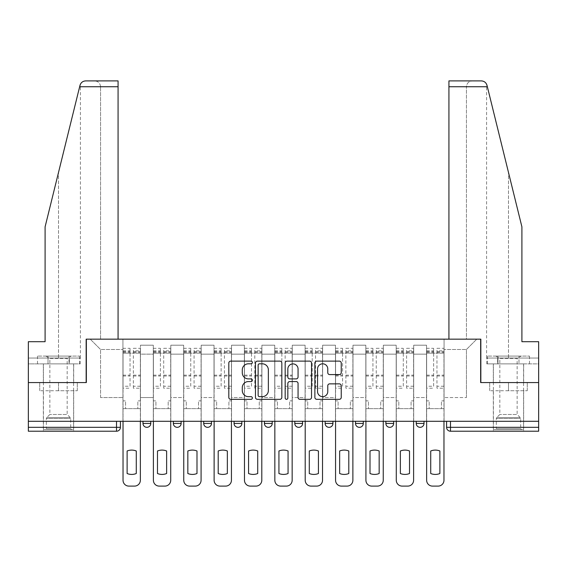 <?xml version="1.0" encoding="UTF-8"?>
<svg xmlns="http://www.w3.org/2000/svg" width="567" height="567" viewBox="0 0 567 567"><rect width="100%" height="100%" fill="white"/><g stroke="black" fill="none" stroke-linecap="round" stroke-linejoin="round"><path stroke-width="0.43" stroke-dasharray="2.83 2.13" d="M252.365 362.462A1.34 1.34 0 0 0 251.025 361.122L230.726 361.122A1.914 1.914 0 0 0 228.813 363.036L228.813 397.417A1.914 1.914 0 0 0 230.726 399.331L251.025 399.331A1.34 1.34 0 0 0 252.365 397.991A1.34 1.34 0 0 0 251.025 396.659L248.396 396.659A6.117 6.117 0 0 1 242.286 390.543L242.286 387.679A6.117 6.117 0 0 1 248.396 381.563L251.025 381.563A1.34 1.34 0 0 0 252.365 380.23A1.34 1.34 0 0 0 251.025 378.891L248.396 378.891A6.117 6.117 0 0 1 242.286 372.774L242.286 369.911A6.117 6.117 0 0 1 248.396 363.801L251.025 363.801A1.34 1.34 0 0 0 252.365 362.462M416.235 421.295L424.017 421.295L416.235 421.295L416.235 423.436A3.891 3.891 0 0 0 420.126 427.327A3.891 3.891 0 0 0 424.017 423.436L416.235 423.436M393.654 421.295L385.872 421.295L393.654 421.295L393.654 423.436A3.891 3.891 0 0 1 389.763 427.327A3.891 3.891 0 0 1 385.872 423.436L393.654 423.436M355.509 421.295L363.298 421.295L355.509 421.295L355.509 423.436A3.891 3.891 0 0 0 359.4 427.327A3.891 3.891 0 0 0 363.298 423.436L355.509 423.436M325.146 421.295L332.935 421.295L325.146 421.295M294.79 421.295L302.572 421.295L294.79 421.295M264.428 421.295L272.21 421.295L264.428 421.295L264.428 423.436L272.21 423.436M241.854 421.295L234.065 421.295L241.854 421.295L241.854 423.436A3.891 3.891 0 0 1 237.956 427.327A3.891 3.891 0 0 1 234.065 423.436L241.854 423.436M203.702 421.295L211.491 421.295L211.491 423.436L203.702 423.436L203.702 421.295L211.491 421.295M173.346 421.295L181.128 421.295L173.346 421.295L173.346 423.436L181.128 423.436A3.891 3.891 0 0 1 177.237 427.327M142.983 421.295L150.765 421.295L142.983 421.295L142.983 423.436L150.765 423.436A3.891 3.891 0 0 1 146.874 427.327M58.514 431.218L43.333 431.218L58.514 431.218M58.514 390.734L39.733 390.734L77.296 390.734L58.514 390.734L58.514 382.562L77.296 382.562L39.733 382.562L73.696 382.562L58.514 382.562L58.514 390.734M508.486 431.218L493.304 431.218L508.486 431.218M508.486 390.734L489.704 390.734L527.267 390.734L508.486 390.734L508.486 382.562L527.267 382.562L489.704 382.562L523.667 382.562L493.304 382.562L508.486 382.562L508.486 390.734M538.65 421.295L28.35 421.295L28.35 382.562L86.156 382.562L86.156 339.165L118.071 339.165L100.557 339.165L100.557 86.737L100.557 339.165L118.071 339.165L118.071 80.897L94.717 80.897L118.071 80.897L118.071 339.165L118.071 80.897L85.667 80.897C82.775 81.095 80.883 82.576 79.997 85.341C80.542 83.767 80.542 83.767 79.997 85.341L45.091 226.864L79.997 85.341L45.091 226.864L45.091 341.695L45.091 226.864L45.091 341.695L28.35 341.695L45.091 341.695L28.35 341.695L28.35 358.039L69.358 358.039L28.35 358.039L58.514 358.039L28.35 358.039L28.35 363.879L69.358 363.879L28.35 363.879L28.35 341.695L28.35 382.562L86.347 382.562L86.347 339.165L480.653 339.165L480.653 382.562L538.65 382.562L480.844 382.562L480.844 339.165L448.929 339.165L466.443 339.165L466.443 86.737L466.443 339.165L448.929 339.165L448.929 80.897L448.929 86.737L448.929 80.897L481.333 80.897C484.225 81.095 486.117 82.576 487.003 85.341L521.909 226.864L521.909 341.695L521.909 226.864L487.351 86.737L521.909 226.864L521.909 341.695L538.65 341.695L538.65 358.039L497.642 358.039L538.65 358.039L508.486 358.039L538.65 358.039L538.65 363.879L497.642 363.879L538.65 363.879L538.65 341.695L521.909 341.695L538.65 341.695L538.65 427.327L446.59 427.327A3.891 3.891 0 0 0 450.489 431.218L538.65 431.218L538.65 427.327M28.35 421.295L116.511 421.295L28.35 421.295L28.35 431.218L116.511 431.218L116.511 427.327L28.35 427.327M140.453 354.148L140.453 397.552L140.453 354.148L153.296 354.148L153.296 345.197L153.296 397.552L153.296 354.148L140.453 354.148M140.453 421.295L140.453 345.197L153.296 345.197L140.453 345.197L140.453 421.295L140.453 408.644L122.94 408.644L140.453 408.644L140.453 421.295L122.94 421.295L122.94 339.165L444.06 339.165L90.238 339.165L122.94 339.165L122.94 397.552L122.94 349.478L100.557 349.478L122.94 349.478L122.94 339.165L122.94 421.295L122.94 408.644L122.94 421.295L140.453 421.295M153.296 421.295L153.296 345.197L140.453 345.197L153.296 345.197L153.296 421.295L153.296 408.644L170.816 408.644L153.296 408.644L153.296 421.295L170.816 421.295L170.816 345.197L170.816 354.148L170.816 345.197L183.658 345.197L183.658 354.148L183.658 345.197L170.816 345.197L170.816 421.295L170.816 408.644L170.816 421.295L153.296 421.295M170.816 397.552L170.816 354.148L170.816 397.552L183.658 397.552L183.658 354.148L183.658 397.552L170.816 397.552M183.658 421.295L183.658 345.197L170.816 345.197L183.658 345.197L183.658 421.295L183.658 408.644L201.172 408.644L183.658 408.644L183.658 421.295L201.172 421.295L201.172 345.197L201.172 354.148L201.172 345.197L214.021 345.197L214.021 354.148L214.021 345.197L201.172 345.197L201.172 421.295L201.172 408.644L201.172 421.295L183.658 421.295M201.172 397.552L201.172 354.148L201.172 397.552L214.021 397.552L214.021 354.148L214.021 397.552L201.172 397.552M214.021 421.295L214.021 345.197L201.172 345.197L214.021 345.197L214.021 421.295L214.021 408.644L231.534 408.644L214.021 408.644L214.021 421.295L231.534 421.295L231.534 345.197L231.534 354.148L231.534 345.197L244.384 345.197L244.384 354.148L244.384 345.197L231.534 345.197L231.534 421.295L231.534 408.644L231.534 421.295L214.021 421.295M231.534 397.552L231.534 354.148L231.534 397.552L244.384 397.552L244.384 354.148L244.384 397.552L231.534 397.552M244.384 421.295L244.384 345.197L231.534 345.197L244.384 345.197L244.384 421.295L244.384 408.644L261.897 408.644L244.384 408.644L244.384 421.295L261.897 421.295L261.897 345.197L261.897 354.148L261.897 345.197L274.74 345.197L274.74 354.148L274.74 345.197L261.897 345.197L261.897 421.295L261.897 408.644L261.897 421.295L244.384 421.295M261.897 397.552L261.897 354.148L261.897 397.552L274.74 397.552L274.74 354.148L274.74 397.552L261.897 397.552M274.74 421.295L274.74 345.197L261.897 345.197L274.74 345.197L274.74 421.295L274.74 408.644L292.26 408.644L274.74 408.644L274.74 421.295L292.26 421.295L292.26 345.197L292.26 354.148L292.26 345.197L305.103 345.197L305.103 354.148L305.103 345.197L292.26 345.197L292.26 421.295L292.26 408.644L292.26 421.295L274.74 421.295M292.26 397.552L292.26 354.148L292.26 397.552L305.103 397.552L305.103 354.148L305.103 397.552L292.26 397.552M305.103 421.295L305.103 345.197L292.26 345.197L305.103 345.197L305.103 421.295L305.103 408.644L322.616 408.644L305.103 408.644L305.103 421.295L322.616 421.295L322.616 345.197L322.616 354.148L322.616 345.197L335.466 345.197L335.466 354.148L335.466 345.197L322.616 345.197L322.616 421.295L322.616 408.644L322.616 421.295L305.103 421.295M322.616 397.552L322.616 354.148L322.616 397.552L335.466 397.552L335.466 354.148L335.466 397.552L322.616 397.552M335.466 421.295L335.466 345.197L322.616 345.197L335.466 345.197L335.466 421.295L335.466 408.644L352.979 408.644L335.466 408.644L335.466 421.295L352.979 421.295L352.979 345.197L352.979 354.148L352.979 345.197L365.828 345.197L365.828 354.148L365.828 345.197L352.979 345.197L352.979 421.295L352.979 408.644L352.979 421.295L335.466 421.295M352.979 397.552L352.979 354.148L352.979 397.552L365.828 397.552L365.828 354.148L365.828 397.552L352.979 397.552M365.828 421.295L365.828 345.197L352.979 345.197L365.828 345.197L365.828 421.295L365.828 408.644L383.342 408.644L365.828 408.644L365.828 421.295L383.342 421.295L383.342 345.197L383.342 354.148L383.342 345.197L396.184 345.197L396.184 354.148L396.184 345.197L383.342 345.197L383.342 421.295L383.342 408.644L383.342 421.295L365.828 421.295M383.342 397.552L383.342 354.148L383.342 397.552L396.184 397.552L396.184 354.148L396.184 397.552L383.342 397.552M396.184 421.295L396.184 345.197L383.342 345.197L396.184 345.197L396.184 421.295L396.184 408.644L413.704 408.644L396.184 408.644L396.184 421.295L413.704 421.295L413.704 345.197L413.704 354.148L413.704 345.197L426.547 345.197L426.547 354.148L426.547 345.197L413.704 345.197L413.704 421.295L413.704 408.644L413.704 421.295L396.184 421.295M413.704 397.552L413.704 354.148L413.704 397.552L426.547 397.552L426.547 354.148L426.547 397.552L413.704 397.552M426.547 421.295L426.547 345.197L413.704 345.197L426.547 345.197L426.547 421.295L426.547 408.644L444.06 408.644L426.547 408.644L426.547 421.295L444.06 421.295L444.06 339.165L476.762 339.165L444.06 339.165L444.06 349.478L466.443 349.478L444.06 349.478L444.06 397.552L444.06 339.165L444.06 421.295L426.547 421.295L444.06 421.295L444.06 408.644L444.06 421.295L426.547 421.295M140.453 397.552L153.296 397.552L140.453 397.552M100.557 397.552L100.557 349.478L100.557 397.552L122.94 397.552L100.557 397.552M466.443 397.552L466.443 349.478L476.762 339.165L466.443 349.478L466.443 397.552L444.06 397.552L466.443 397.552M450.489 421.295L446.59 421.295L450.489 421.295L450.489 431.218M116.511 421.295L120.41 421.295L116.511 421.295L116.511 427.327L120.41 427.327M302.572 423.436L294.79 423.436A3.891 3.891 0 0 0 298.681 427.327M332.935 423.436A3.891 3.891 0 0 1 329.044 427.327A3.891 3.891 0 0 1 325.146 423.436L332.935 423.436M90.238 339.165L100.557 349.478L90.238 339.165M77.296 390.734L77.296 382.562L77.296 390.734M39.733 390.734L39.733 382.562L39.733 390.734M527.267 390.734L527.267 382.562L527.267 390.734M489.704 390.734L489.704 382.562L489.704 390.734M281.827 397.417L281.827 363.036A1.914 1.914 0 0 0 279.921 361.122L257.375 361.122A1.914 1.914 0 0 0 255.469 363.036L255.469 397.417A1.914 1.914 0 0 0 257.375 399.331L279.921 399.331A1.914 1.914 0 0 0 281.827 397.417M259.48 363.801A1.34 1.34 0 0 0 258.141 365.134L258.141 395.319A1.34 1.34 0 0 0 259.48 396.659L262.245 396.659A6.117 6.117 0 0 0 268.361 390.543L268.361 369.911A6.117 6.117 0 0 0 262.245 363.801L259.48 363.801M287.079 361.122L309.625 361.122A1.914 1.914 0 0 1 311.531 363.036L311.531 397.417A1.914 1.914 0 0 1 309.625 399.331L299.978 399.331A1.914 1.914 0 0 1 298.065 397.417L298.065 383.476A1.914 1.914 0 0 0 296.158 381.563L289.758 381.563A1.914 1.914 0 0 0 287.845 383.476L287.845 397.991A1.34 1.34 0 0 1 286.512 399.331A1.34 1.34 0 0 1 285.173 397.991L285.173 363.036A1.914 1.914 0 0 1 287.079 361.122M298.065 369.004A5.11 5.11 0 0 0 292.955 363.894A5.11 5.11 0 0 0 287.845 369.004L287.845 376.977A1.914 1.914 0 0 0 289.758 378.891L296.158 378.891A1.914 1.914 0 0 0 298.065 376.977L298.065 369.004M329.682 374.589L339.328 374.589A1.914 1.914 0 0 0 341.242 372.682L341.242 363.036A1.914 1.914 0 0 0 339.328 361.122L316.79 361.122A1.914 1.914 0 0 0 314.876 363.036L314.876 397.417A1.914 1.914 0 0 0 316.79 399.331L339.328 399.331A1.914 1.914 0 0 0 341.242 397.417L341.242 385.766A1.914 1.914 0 0 0 339.328 383.859L329.682 383.859A1.914 1.914 0 0 0 327.776 385.766L327.776 391.549A5.11 5.11 0 0 1 322.666 396.659A5.11 5.11 0 0 1 317.555 391.549L317.555 368.911A5.11 5.11 0 0 1 322.666 363.801A5.11 5.11 0 0 1 327.776 368.911L327.776 372.682A1.914 1.914 0 0 0 329.682 374.589M140.354 421.295L140.354 408.644L137.824 408.644L140.354 408.644L140.354 400.855L137.824 400.855L137.824 408.644L137.824 400.855L140.354 400.855L140.354 348.308L140.354 480.263A5.84 5.84 0 0 1 134.514 486.103L128.872 486.103A5.84 5.84 0 0 1 123.032 480.263L123.032 350.838L123.032 386.226L130.041 386.226L130.041 350.838L130.041 353.177L140.354 353.177L133.351 353.177L133.351 350.838L140.354 350.838M123.032 421.295L123.032 400.855L125.562 400.855L125.562 408.644L123.032 408.644L125.562 408.644L125.562 400.855L123.032 400.855L123.032 353.177L133.351 353.177L133.351 348.308L140.354 348.308M140.354 386.226L133.351 386.226L133.351 350.838M133.351 386.226L133.351 388.204L140.354 388.204M133.351 388.204L133.351 348.308M130.041 386.226L130.041 348.308L130.041 353.177L123.032 353.177L123.032 348.308L130.041 348.308M123.032 386.226L123.032 388.204L130.041 388.204M123.032 388.204L123.032 348.308M136.271 450.992L136.271 473.53A12.162 12.162 0 0 1 127.121 473.53L127.121 450.992A12.162 12.162 0 0 1 136.271 450.992M170.717 421.295L170.717 408.644L168.186 408.644L170.717 408.644L170.717 400.855L168.186 400.855L168.186 408.644L168.186 400.855L170.717 400.855L170.717 348.308L170.717 480.263A5.84 5.84 0 0 1 164.877 486.103L159.235 486.103A5.84 5.84 0 0 1 153.395 480.263L153.395 350.838L153.395 386.226L160.404 386.226L160.404 350.838L160.404 353.177L170.717 353.177L163.707 353.177L163.707 350.838L170.717 350.838M153.395 421.295L153.395 400.855L155.925 400.855L155.925 408.644L153.395 408.644L155.925 408.644L155.925 400.855L153.395 400.855L153.395 353.177L163.707 353.177L163.707 348.308L170.717 348.308M170.717 386.226L163.707 386.226L163.707 350.838M163.707 386.226L163.707 388.204L170.717 388.204M163.707 388.204L163.707 348.308M160.404 386.226L160.404 348.308L160.404 353.177L153.395 353.177L153.395 348.308L160.404 348.308M153.395 386.226L153.395 388.204L160.404 388.204M153.395 388.204L153.395 348.308M166.627 450.992L166.627 473.53A12.162 12.162 0 0 1 157.484 473.53L157.484 450.992A12.162 12.162 0 0 1 166.627 450.992M201.079 421.295L201.079 408.644L198.549 408.644L201.079 408.644L201.079 400.855L198.549 400.855L198.549 408.644L198.549 400.855L201.079 400.855L201.079 348.308L201.079 480.263A5.84 5.84 0 0 1 195.239 486.103L189.598 486.103A5.84 5.84 0 0 1 183.758 480.263L183.758 350.838L183.758 386.226L190.76 386.226L190.76 350.838L190.76 353.177L201.079 353.177L194.07 353.177L194.07 350.838L201.079 350.838M183.758 421.295L183.758 400.855L186.288 400.855L186.288 408.644L183.758 408.644L186.288 408.644L186.288 400.855L183.758 400.855L183.758 353.177L194.07 353.177L194.07 348.308L201.079 348.308M201.079 386.226L194.07 386.226L194.07 350.838M194.07 386.226L194.07 388.204L201.079 388.204M194.07 388.204L194.07 348.308M190.76 386.226L190.76 348.308L190.76 353.177L183.758 353.177L183.758 348.308L190.76 348.308M183.758 386.226L183.758 388.204L190.76 388.204M183.758 388.204L183.758 348.308M196.99 450.992L196.99 473.53A12.162 12.162 0 0 1 187.84 473.53L187.84 450.992A12.162 12.162 0 0 1 196.99 450.992M58.514 363.879L43.333 363.879L58.514 363.879M58.514 358.039L80.415 358.039L58.514 358.039L58.514 172.425L58.514 358.039M80.202 358.039L69.358 358.039L80.202 358.039L80.202 363.879L69.358 363.879L69.358 358.039L69.358 363.879L80.202 363.879M100.557 86.737C100.182 83.214 98.24 81.272 94.717 80.897C98.24 81.272 100.182 83.214 100.557 86.737L118.071 86.737L100.557 86.737M508.486 363.879L493.304 363.879L508.486 363.879M508.486 358.039L486.585 358.039L508.486 358.039L508.486 172.425L508.486 358.039M486.798 358.039L497.642 358.039L486.798 358.039L486.798 363.879L497.642 363.879L497.642 358.039L497.642 363.879L486.798 363.879M448.929 86.737L466.443 86.737C466.818 83.214 468.76 81.272 472.283 80.897C468.76 81.272 466.818 83.214 466.443 86.737L487.351 86.737M71.655 429.658L70.684 428.687L46.352 428.687L46.352 418.545L70.684 418.545L46.352 418.545A1.361 1.361 0 0 1 46.749 417.588L70.28 417.588L46.749 417.588L49.853 414.484L49.853 358.401L67.175 358.401L67.175 414.484L49.853 414.484L67.175 414.484L70.28 417.588A1.361 1.361 0 0 1 70.684 418.545L70.684 428.687L46.352 428.687L45.381 429.658L71.655 429.658L45.381 429.658M45.863 356.097L49.853 358.401L67.175 358.401L71.166 356.097L45.863 356.097L71.166 356.097M73.597 429.658L43.432 429.658L73.597 429.658L73.597 363.879L43.432 363.879L73.597 363.879M43.432 429.658L43.432 363.879M69.025 363.879L37.507 363.879L69.025 363.879L69.025 356.097L79.529 356.097L37.507 356.097L69.025 356.097L69.025 363.879M79.529 363.879L79.529 356.097M48.011 363.879L48.011 356.097L48.011 363.879M37.507 363.879L37.507 356.097M521.619 429.658L520.648 428.687L496.316 428.687L496.316 418.545L520.648 418.545L496.316 418.545A1.361 1.361 0 0 1 496.72 417.588L520.251 417.588L496.72 417.588L499.825 414.484L499.825 358.401L517.147 358.401L517.147 414.484L499.825 414.484L517.147 414.484L520.251 417.588A1.361 1.361 0 0 1 520.648 418.545L520.648 428.687L496.316 428.687L495.345 429.658L521.619 429.658L495.345 429.658M495.834 356.097L499.825 358.401L517.147 358.401L521.137 356.097L495.834 356.097L521.137 356.097M523.568 429.658L493.403 429.658L523.568 429.658L523.568 363.879L493.403 363.879L523.568 363.879M493.403 429.658L493.403 363.879M518.989 363.879L487.471 363.879L518.989 363.879L518.989 356.097L529.493 356.097L487.471 356.097L518.989 356.097L518.989 363.879M529.493 363.879L529.493 356.097M497.975 363.879L497.975 356.097L497.975 363.879M487.471 363.879L487.471 356.097M231.435 421.295L231.435 408.644L228.905 408.644L231.435 408.644L231.435 400.855L228.905 400.855L228.905 408.644L228.905 400.855L231.435 400.855L231.435 348.308L231.435 480.263A5.84 5.84 0 0 1 225.602 486.103L219.953 486.103A5.84 5.84 0 0 1 214.12 480.263L214.12 350.838L214.12 386.226L221.123 386.226L221.123 350.838L221.123 353.177L231.435 353.177L224.433 353.177L224.433 350.838L231.435 350.838M214.12 421.295L214.12 400.855L216.651 400.855L216.651 408.644L214.12 408.644L216.651 408.644L216.651 400.855L214.12 400.855L214.12 353.177L224.433 353.177L224.433 348.308L231.435 348.308M231.435 386.226L224.433 386.226L224.433 350.838M224.433 386.226L224.433 388.204L231.435 388.204M224.433 388.204L224.433 348.308M221.123 386.226L221.123 348.308L221.123 353.177L214.12 353.177L214.12 348.308L221.123 348.308M214.12 386.226L214.12 388.204L221.123 388.204M214.12 388.204L214.12 348.308M227.353 450.992L227.353 473.53A12.162 12.162 0 0 1 218.203 473.53L218.203 450.992A12.162 12.162 0 0 1 227.353 450.992M261.798 421.295L261.798 408.644L259.268 408.644L261.798 408.644L261.798 400.855L259.268 400.855L259.268 408.644L259.268 400.855L261.798 400.855L261.798 348.308L261.798 480.263A5.84 5.84 0 0 1 255.958 486.103L250.316 486.103A5.84 5.84 0 0 1 244.476 480.263L244.476 350.838L244.476 386.226L251.486 386.226L251.486 350.838L251.486 353.177L261.798 353.177L254.796 353.177L254.796 350.838L261.798 350.838M244.476 421.295L244.476 400.855L247.006 400.855L247.006 408.644L244.476 408.644L247.006 408.644L247.006 400.855L244.476 400.855L244.476 353.177L254.796 353.177L254.796 348.308L261.798 348.308M261.798 386.226L254.796 386.226L254.796 350.838M254.796 386.226L254.796 388.204L261.798 388.204M254.796 388.204L254.796 348.308M251.486 386.226L251.486 348.308L251.486 353.177L244.476 353.177L244.476 348.308L251.486 348.308M244.476 386.226L244.476 388.204L251.486 388.204M244.476 388.204L244.476 348.308M257.716 450.992L257.716 473.53A12.162 12.162 0 0 1 248.566 473.53L248.566 450.992A12.162 12.162 0 0 1 257.716 450.992M292.161 421.295L292.161 408.644L289.631 408.644L292.161 408.644L292.161 400.855L289.631 400.855L289.631 408.644L289.631 400.855L292.161 400.855L292.161 348.308L292.161 480.263A5.84 5.84 0 0 1 286.321 486.103L280.679 486.103A5.84 5.84 0 0 1 274.839 480.263L274.839 350.838L274.839 386.226L281.849 386.226L281.849 350.838L281.849 353.177L292.161 353.177L285.151 353.177L285.151 350.838L292.161 350.838M274.839 421.295L274.839 400.855L277.369 400.855L277.369 408.644L274.839 408.644L277.369 408.644L277.369 400.855L274.839 400.855L274.839 353.177L285.151 353.177L285.151 348.308L292.161 348.308M292.161 386.226L285.151 386.226L285.151 350.838M285.151 386.226L285.151 388.204L292.161 388.204M285.151 388.204L285.151 348.308M281.849 386.226L281.849 348.308L281.849 353.177L274.839 353.177L274.839 348.308L281.849 348.308M274.839 386.226L274.839 388.204L281.849 388.204M274.839 388.204L274.839 348.308M288.071 450.992L288.071 473.53A12.162 12.162 0 0 1 278.929 473.53L278.929 450.992A12.162 12.162 0 0 1 288.071 450.992M322.524 421.295L322.524 408.644L319.994 408.644L322.524 408.644L322.524 400.855L319.994 400.855L319.994 408.644L319.994 400.855L322.524 400.855L322.524 348.308L322.524 480.263A5.84 5.84 0 0 1 316.684 486.103L311.042 486.103A5.84 5.84 0 0 1 305.202 480.263L305.202 350.838L305.202 386.226L312.204 386.226L312.204 350.838L312.204 353.177L322.524 353.177L315.514 353.177L315.514 350.838L322.524 350.838M305.202 421.295L305.202 400.855L307.732 400.855L307.732 408.644L305.202 408.644L307.732 408.644L307.732 400.855L305.202 400.855L305.202 353.177L315.514 353.177L315.514 348.308L322.524 348.308M322.524 386.226L315.514 386.226L315.514 350.838M315.514 386.226L315.514 388.204L322.524 388.204M315.514 388.204L315.514 348.308M312.204 386.226L312.204 348.308L312.204 353.177L305.202 353.177L305.202 348.308L312.204 348.308M305.202 386.226L305.202 388.204L312.204 388.204M305.202 388.204L305.202 348.308M318.434 450.992L318.434 473.53A12.162 12.162 0 0 1 309.284 473.53L309.284 450.992A12.162 12.162 0 0 1 318.434 450.992M352.88 421.295L352.88 408.644L350.349 408.644L352.88 408.644L352.88 400.855L350.349 400.855L350.349 408.644L350.349 400.855L352.88 400.855L352.88 348.308L352.88 480.263A5.84 5.84 0 0 1 347.047 486.103L341.398 486.103A5.84 5.84 0 0 1 335.565 480.263L335.565 350.838L335.565 386.226L342.567 386.226L342.567 350.838L342.567 353.177L352.88 353.177L345.877 353.177L345.877 350.838L352.88 350.838M335.565 421.295L335.565 400.855L338.095 400.855L338.095 408.644L335.565 408.644L338.095 408.644L338.095 400.855L335.565 400.855L335.565 353.177L345.877 353.177L345.877 348.308L352.88 348.308M352.88 386.226L345.877 386.226L345.877 350.838M345.877 386.226L345.877 388.204L352.88 388.204M345.877 388.204L345.877 348.308M342.567 386.226L342.567 348.308L342.567 353.177L335.565 353.177L335.565 348.308L342.567 348.308M335.565 386.226L335.565 388.204L342.567 388.204M335.565 388.204L335.565 348.308M348.797 450.992L348.797 473.53A12.162 12.162 0 0 1 339.647 473.53L339.647 450.992A12.162 12.162 0 0 1 348.797 450.992M383.242 421.295L383.242 408.644L380.712 408.644L383.242 408.644L383.242 400.855L380.712 400.855L380.712 408.644L380.712 400.855L383.242 400.855L383.242 348.308L383.242 480.263A5.84 5.84 0 0 1 377.402 486.103L371.761 486.103A5.84 5.84 0 0 1 365.921 480.263L365.921 350.838L365.921 386.226L372.93 386.226L372.93 350.838L372.93 353.177L383.242 353.177L376.24 353.177L376.24 350.838L383.242 350.838M365.921 421.295L365.921 400.855L368.451 400.855L368.451 408.644L365.921 408.644L368.451 408.644L368.451 400.855L365.921 400.855L365.921 353.177L376.24 353.177L376.24 348.308L383.242 348.308M383.242 386.226L376.24 386.226L376.24 350.838M376.24 386.226L376.24 388.204L383.242 388.204M376.24 388.204L376.24 348.308M372.93 386.226L372.93 348.308L372.93 353.177L365.921 353.177L365.921 348.308L372.93 348.308M365.921 386.226L365.921 388.204L372.93 388.204M365.921 388.204L365.921 348.308M379.16 450.992L379.16 473.53A12.162 12.162 0 0 1 370.01 473.53L370.01 450.992A12.162 12.162 0 0 1 379.16 450.992M413.605 421.295L413.605 408.644L411.075 408.644L413.605 408.644L413.605 400.855L411.075 400.855L411.075 408.644L411.075 400.855L413.605 400.855L413.605 348.308L413.605 480.263A5.84 5.84 0 0 1 407.765 486.103L402.123 486.103A5.84 5.84 0 0 1 396.283 480.263L396.283 350.838L396.283 386.226L403.293 386.226L403.293 350.838L403.293 353.177L413.605 353.177L406.596 353.177L406.596 350.838L413.605 350.838M396.283 421.295L396.283 400.855L398.814 400.855L398.814 408.644L396.283 408.644L398.814 408.644L398.814 400.855L396.283 400.855L396.283 353.177L406.596 353.177L406.596 348.308L413.605 348.308M413.605 386.226L406.596 386.226L406.596 350.838M406.596 386.226L406.596 388.204L413.605 388.204M406.596 388.204L406.596 348.308M403.293 386.226L403.293 348.308L403.293 353.177L396.283 353.177L396.283 348.308L403.293 348.308M396.283 386.226L396.283 388.204L403.293 388.204M396.283 388.204L396.283 348.308M409.516 450.992L409.516 473.53A12.162 12.162 0 0 1 400.373 473.53L400.373 450.992A12.162 12.162 0 0 1 409.516 450.992M443.968 421.295L443.968 408.644L441.438 408.644L443.968 408.644L443.968 400.855L441.438 400.855L441.438 408.644L441.438 400.855L443.968 400.855L443.968 348.308L443.968 480.263A5.84 5.84 0 0 1 438.128 486.103L432.486 486.103A5.84 5.84 0 0 1 426.646 480.263L426.646 350.838L426.646 386.226L433.649 386.226L433.649 350.838L433.649 353.177L443.968 353.177L436.959 353.177L436.959 350.838L443.968 350.838M426.646 421.295L426.646 400.855L429.176 400.855L429.176 408.644L426.646 408.644L429.176 408.644L429.176 400.855L426.646 400.855L426.646 353.177L436.959 353.177L436.959 348.308L443.968 348.308M443.968 386.226L436.959 386.226L436.959 350.838M436.959 386.226L436.959 388.204L443.968 388.204M436.959 388.204L436.959 348.308M433.649 386.226L433.649 348.308L433.649 353.177L426.646 353.177L426.646 348.308L433.649 348.308M426.646 386.226L426.646 388.204L433.649 388.204M426.646 388.204L426.646 348.308M439.879 450.992L439.879 473.53A12.162 12.162 0 0 1 430.729 473.53L430.729 450.992A12.162 12.162 0 0 1 439.879 450.992M426.547 354.148L413.704 354.148L426.547 354.148M396.184 354.148L383.342 354.148L396.184 354.148M365.828 354.148L352.979 354.148L365.828 354.148M335.466 354.148L322.616 354.148L335.466 354.148M305.103 354.148L292.26 354.148L305.103 354.148M274.74 354.148L261.897 354.148L274.74 354.148M244.384 354.148L231.534 354.148L244.384 354.148M214.021 354.148L201.172 354.148L214.021 354.148M183.658 354.148L170.816 354.148L183.658 354.148M133.351 352.398L140.354 352.398M133.351 376.006L140.354 376.006M133.351 375.156L140.354 375.156M133.351 351.547L140.354 351.547M123.032 352.398L130.041 352.398M123.032 376.006L130.041 376.006M123.032 375.156L130.041 375.156M123.032 351.547L130.041 351.547M163.707 352.398L170.717 352.398M163.707 376.006L170.717 376.006M163.707 375.156L170.717 375.156M163.707 351.547L170.717 351.547M153.395 352.398L160.404 352.398M153.395 376.006L160.404 376.006M153.395 375.156L160.404 375.156M153.395 351.547L160.404 351.547M194.07 352.398L201.079 352.398M194.07 376.006L201.079 376.006M194.07 375.156L201.079 375.156M194.07 351.547L201.079 351.547M183.758 352.398L190.76 352.398M183.758 376.006L190.76 376.006M183.758 375.156L190.76 375.156M183.758 351.547L190.76 351.547M79.649 86.737L118.071 86.737M224.433 352.398L231.435 352.398M224.433 376.006L231.435 376.006M224.433 375.156L231.435 375.156M224.433 351.547L231.435 351.547M214.12 352.398L221.123 352.398M214.12 376.006L221.123 376.006M214.12 375.156L221.123 375.156M214.12 351.547L221.123 351.547M254.796 352.398L261.798 352.398M254.796 376.006L261.798 376.006M254.796 375.156L261.798 375.156M254.796 351.547L261.798 351.547M244.476 352.398L251.486 352.398M244.476 376.006L251.486 376.006M244.476 375.156L251.486 375.156M244.476 351.547L251.486 351.547M285.151 352.398L292.161 352.398M285.151 376.006L292.161 376.006M285.151 375.156L292.161 375.156M285.151 351.547L292.161 351.547M274.839 352.398L281.849 352.398M274.839 376.006L281.849 376.006M274.839 375.156L281.849 375.156M274.839 351.547L281.849 351.547M315.514 352.398L322.524 352.398M315.514 376.006L322.524 376.006M315.514 375.156L322.524 375.156M315.514 351.547L322.524 351.547M305.202 352.398L312.204 352.398M305.202 376.006L312.204 376.006M305.202 375.156L312.204 375.156M305.202 351.547L312.204 351.547M345.877 352.398L352.88 352.398M345.877 376.006L352.88 376.006M345.877 375.156L352.88 375.156M345.877 351.547L352.88 351.547M335.565 352.398L342.567 352.398M335.565 376.006L342.567 376.006M335.565 375.156L342.567 375.156M335.565 351.547L342.567 351.547M376.24 352.398L383.242 352.398M376.24 376.006L383.242 376.006M376.24 375.156L383.242 375.156M376.24 351.547L383.242 351.547M365.921 352.398L372.93 352.398M365.921 376.006L372.93 376.006M365.921 375.156L372.93 375.156M365.921 351.547L372.93 351.547M406.596 352.398L413.605 352.398M406.596 376.006L413.605 376.006M406.596 375.156L413.605 375.156M406.596 351.547L413.605 351.547M396.283 352.398L403.293 352.398M396.283 376.006L403.293 376.006M396.283 375.156L403.293 375.156M396.283 351.547L403.293 351.547M436.959 352.398L443.968 352.398M436.959 376.006L443.968 376.006M436.959 375.156L443.968 375.156M436.959 351.547L443.968 351.547M426.646 352.398L433.649 352.398M426.646 376.006L433.649 376.006M426.646 375.156L433.649 375.156M426.646 351.547L433.649 351.547M43.333 390.734L43.333 431.218M493.304 390.734L493.304 431.218M523.667 390.734L523.667 431.218M73.696 390.734L73.696 431.218M123.032 350.838L130.041 350.838M153.395 350.838L160.404 350.838M183.758 350.838L190.76 350.838M43.333 382.562L43.333 363.879M80.415 358.039L80.415 84.192M73.696 382.562L73.696 363.879M523.667 382.562L523.667 363.879M486.585 358.039L486.585 84.192M493.304 382.562L493.304 363.879M214.12 350.838L221.123 350.838M244.476 350.838L251.486 350.838M274.839 350.838L281.849 350.838M305.202 350.838L312.204 350.838M335.565 350.838L342.567 350.838M365.921 350.838L372.93 350.838M396.283 350.838L403.293 350.838M426.646 350.838L433.649 350.838"/><path stroke-width="0.85" d="M252.365 362.462A1.34 1.34 0 0 0 251.025 361.122L230.726 361.122A1.914 1.914 0 0 0 228.813 363.036L228.813 397.417A1.914 1.914 0 0 0 230.726 399.331L251.025 399.331A1.34 1.34 0 0 0 252.365 397.991A1.34 1.34 0 0 0 251.025 396.659L248.396 396.659A6.117 6.117 0 0 1 242.286 390.543L242.286 387.679A6.117 6.117 0 0 1 248.396 381.563L251.025 381.563A1.34 1.34 0 0 0 252.365 380.23A1.34 1.34 0 0 0 251.025 378.891L248.396 378.891A6.117 6.117 0 0 1 242.286 372.774L242.286 369.911A6.117 6.117 0 0 1 248.396 363.801L251.025 363.801A1.34 1.34 0 0 0 252.365 362.462M385.872 421.295L385.872 423.436L393.654 423.436A3.891 3.891 0 0 1 389.763 427.327A3.891 3.891 0 0 1 385.872 423.436L385.872 421.295M325.146 421.295L325.146 423.436L332.935 423.436A3.891 3.891 0 0 1 329.044 427.327A3.891 3.891 0 0 1 325.146 423.436L325.146 421.295M294.79 421.295L294.79 423.436L302.572 423.436A3.891 3.891 0 0 1 298.681 427.327A3.891 3.891 0 0 1 294.79 423.436L294.79 421.295M234.065 421.295L234.065 423.436L241.854 423.436A3.891 3.891 0 0 1 237.956 427.327A3.891 3.891 0 0 1 234.065 423.436L234.065 421.295M339.328 374.589A1.914 1.914 0 0 0 341.242 372.682L341.242 363.036A1.914 1.914 0 0 0 339.328 361.122L316.79 361.122A1.914 1.914 0 0 0 314.876 363.036L314.876 397.417A1.914 1.914 0 0 0 316.79 399.331L339.328 399.331A1.914 1.914 0 0 0 341.242 397.417L341.242 385.766A1.914 1.914 0 0 0 339.328 383.859L329.682 383.859A1.914 1.914 0 0 0 327.776 385.766L327.776 391.549A5.11 5.11 0 0 1 322.666 396.659A5.11 5.11 0 0 1 317.555 391.549L317.555 368.911A5.11 5.11 0 0 1 322.666 363.801A5.11 5.11 0 0 1 327.776 368.911L327.776 372.682A1.914 1.914 0 0 0 329.682 374.589L339.328 374.589M79.649 86.737L79.997 85.341C80.883 82.576 82.775 81.095 85.667 80.897L118.071 80.897L118.071 86.737L79.649 86.737L45.091 226.864L45.091 341.695L28.35 341.695L28.35 382.562L86.347 382.562L86.347 339.165L480.653 339.165L480.653 382.562L538.65 382.562L538.65 421.295L28.35 421.295L28.35 427.327L120.41 427.327L120.41 421.295L120.41 427.327A3.891 3.891 0 0 1 116.511 431.218L28.35 431.218L28.35 427.327M118.071 86.737L118.071 339.165L86.156 339.165L86.156 382.562L28.35 382.562L28.35 421.295M281.827 363.036A1.914 1.914 0 0 0 279.921 361.122L257.375 361.122A1.914 1.914 0 0 0 255.469 363.036L255.469 397.417A1.914 1.914 0 0 0 257.375 399.331L279.921 399.331A1.914 1.914 0 0 0 281.827 397.417L281.827 363.036M287.079 361.122L309.625 361.122A1.914 1.914 0 0 1 311.531 363.036L311.531 397.417A1.914 1.914 0 0 1 309.625 399.331L299.978 399.331A1.914 1.914 0 0 1 298.065 397.417L298.065 383.476A1.914 1.914 0 0 0 296.158 381.563L289.758 381.563A1.914 1.914 0 0 0 287.845 383.476L287.845 397.991A1.34 1.34 0 0 1 286.512 399.331A1.34 1.34 0 0 1 285.173 397.991L285.173 363.036A1.914 1.914 0 0 1 287.079 361.122M446.59 421.295L446.59 427.327L538.65 427.327L538.65 431.218L450.489 431.218A3.891 3.891 0 0 1 446.59 427.327L446.59 421.295M538.65 421.295L538.65 427.327M424.017 421.295L424.017 423.436A3.891 3.891 0 0 1 420.126 427.327A3.891 3.891 0 0 1 416.235 423.436L424.017 423.436L424.017 421.295M416.235 421.295L416.235 423.436M393.654 421.295L393.654 423.436M363.298 421.295L363.298 423.436A3.891 3.891 0 0 1 359.4 427.327A3.891 3.891 0 0 1 355.509 423.436L363.298 423.436L363.298 421.295M355.509 421.295L355.509 423.436M332.935 421.295L332.935 423.436L332.935 421.295M302.572 423.436L302.572 421.295L302.572 423.436A3.891 3.891 0 0 1 298.681 427.327M272.21 421.295L272.21 423.436A3.891 3.891 0 0 1 268.319 427.327A3.891 3.891 0 0 1 264.428 423.436A3.891 3.891 0 0 0 268.319 427.327A3.891 3.891 0 0 0 272.21 423.436L272.21 421.295M264.428 421.295L264.428 423.436L272.21 423.436M241.854 421.295L241.854 423.436M211.491 421.295L211.491 423.436A3.891 3.891 0 0 1 207.6 427.327A3.891 3.891 0 0 1 203.702 423.436A3.891 3.891 0 0 0 207.6 427.327A3.891 3.891 0 0 0 211.491 423.436L203.702 423.436L203.702 421.295M173.346 421.295L173.346 423.436L181.128 423.436L181.128 421.295L181.128 423.436A3.891 3.891 0 0 1 177.237 427.327A3.891 3.891 0 0 1 173.346 423.436A3.891 3.891 0 0 0 177.237 427.327M142.983 421.295L142.983 423.436L150.765 423.436L150.765 421.295L150.765 423.436A3.891 3.891 0 0 1 146.874 427.327A3.891 3.891 0 0 1 142.983 423.436A3.891 3.891 0 0 0 146.874 427.327M116.511 421.295L116.511 431.218A3.891 3.891 0 0 0 120.41 427.327M259.48 363.801A1.34 1.34 0 0 0 258.141 365.134L258.141 395.319A1.34 1.34 0 0 0 259.48 396.659L262.245 396.659A6.117 6.117 0 0 0 268.361 390.543L268.361 369.911A6.117 6.117 0 0 0 262.245 363.801L259.48 363.801M298.065 369.004A5.11 5.11 0 0 0 292.955 363.894A5.11 5.11 0 0 0 287.845 369.004L287.845 376.977A1.914 1.914 0 0 0 289.758 378.891L296.158 378.891A1.914 1.914 0 0 0 298.065 376.977L298.065 369.004M127.121 450.992L127.121 473.53A12.162 12.162 0 0 0 136.271 473.53L136.271 450.992A12.162 12.162 0 0 0 127.121 450.992M123.032 421.295L123.032 480.263A5.84 5.84 0 0 0 128.872 486.103L134.514 486.103A5.84 5.84 0 0 0 140.354 480.263L140.354 421.295M157.484 450.992L157.484 473.53A12.162 12.162 0 0 0 166.627 473.53L166.627 450.992A12.162 12.162 0 0 0 157.484 450.992M153.395 421.295L153.395 480.263A5.84 5.84 0 0 0 159.235 486.103L164.877 486.103A5.84 5.84 0 0 0 170.717 480.263L170.717 421.295M187.84 450.992L187.84 473.53A12.162 12.162 0 0 0 196.99 473.53L196.99 450.992A12.162 12.162 0 0 0 187.84 450.992M183.758 421.295L183.758 480.263A5.84 5.84 0 0 0 189.598 486.103L195.239 486.103A5.84 5.84 0 0 0 201.079 480.263L201.079 421.295M79.997 85.341C80.542 83.767 80.542 83.767 79.997 85.341M487.351 86.737L487.003 85.341C486.458 83.767 486.458 83.767 487.003 85.341C486.458 83.767 486.458 83.767 487.003 85.341C486.117 82.576 484.225 81.095 481.333 80.897L448.929 80.897L448.929 339.165L480.844 339.165L480.844 382.562L538.65 382.562L538.65 341.695L521.909 341.695L521.909 226.864L487.351 86.737L448.929 86.737M218.203 450.992L218.203 473.53A12.162 12.162 0 0 0 227.353 473.53L227.353 450.992A12.162 12.162 0 0 0 218.203 450.992M214.12 421.295L214.12 480.263A5.84 5.84 0 0 0 219.953 486.103L225.602 486.103A5.84 5.84 0 0 0 231.435 480.263L231.435 421.295M248.566 450.992L248.566 473.53A12.162 12.162 0 0 0 257.716 473.53L257.716 450.992A12.162 12.162 0 0 0 248.566 450.992M244.476 421.295L244.476 480.263A5.84 5.84 0 0 0 250.316 486.103L255.958 486.103A5.84 5.84 0 0 0 261.798 480.263L261.798 421.295M278.929 450.992L278.929 473.53A12.162 12.162 0 0 0 288.071 473.53L288.071 450.992A12.162 12.162 0 0 0 278.929 450.992M274.839 421.295L274.839 480.263A5.84 5.84 0 0 0 280.679 486.103L286.321 486.103A5.84 5.84 0 0 0 292.161 480.263L292.161 421.295M309.284 450.992L309.284 473.53A12.162 12.162 0 0 0 318.434 473.53L318.434 450.992A12.162 12.162 0 0 0 309.284 450.992M305.202 421.295L305.202 480.263A5.84 5.84 0 0 0 311.042 486.103L316.684 486.103A5.84 5.84 0 0 0 322.524 480.263L322.524 421.295M339.647 450.992L339.647 473.53A12.162 12.162 0 0 0 348.797 473.53L348.797 450.992A12.162 12.162 0 0 0 339.647 450.992M335.565 421.295L335.565 480.263A5.84 5.84 0 0 0 341.398 486.103L347.047 486.103A5.84 5.84 0 0 0 352.88 480.263L352.88 421.295M370.01 450.992L370.01 473.53A12.162 12.162 0 0 0 379.16 473.53L379.16 450.992A12.162 12.162 0 0 0 370.01 450.992M365.921 421.295L365.921 480.263A5.84 5.84 0 0 0 371.761 486.103L377.402 486.103A5.84 5.84 0 0 0 383.242 480.263L383.242 421.295M400.373 450.992L400.373 473.53A12.162 12.162 0 0 0 409.516 473.53L409.516 450.992A12.162 12.162 0 0 0 400.373 450.992M396.283 421.295L396.283 480.263A5.84 5.84 0 0 0 402.123 486.103L407.765 486.103A5.84 5.84 0 0 0 413.605 480.263L413.605 421.295M430.729 450.992L430.729 473.53A12.162 12.162 0 0 0 439.879 473.53L439.879 450.992A12.162 12.162 0 0 0 430.729 450.992M426.646 421.295L426.646 480.263A5.84 5.84 0 0 0 432.486 486.103L438.128 486.103A5.84 5.84 0 0 0 443.968 480.263L443.968 421.295M450.489 421.295L450.489 431.218"/></g></svg>
